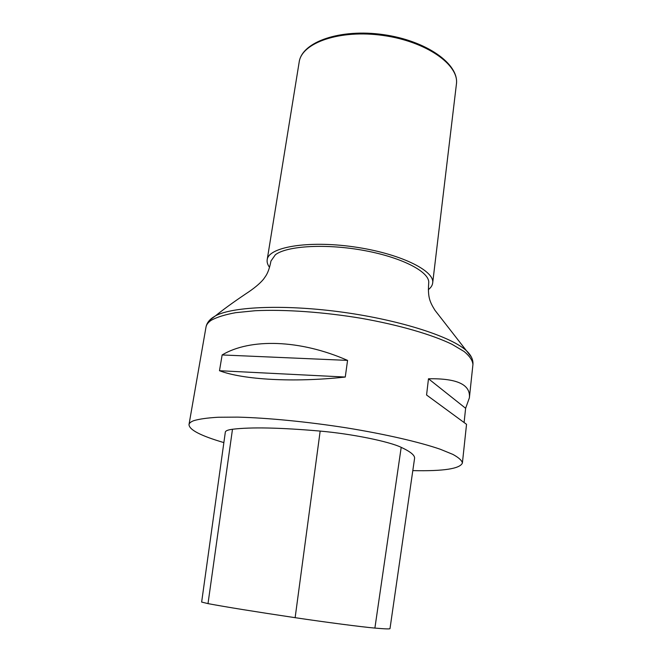 <?xml version="1.0" encoding="UTF-8"?>
<svg xmlns="http://www.w3.org/2000/svg" width="662" height="662" viewBox="0 0 662 662"><rect width="100%" height="100%" fill="white"/><g stroke="black" fill="none" stroke-linecap="round" stroke-linejoin="round"><path stroke-width="0.99" d="M428.314 289.658C430.904 287.68 432.36 285.454 432.675 283.005C434.984 270.559 399.136 253.149 353.384 246.794C307.656 240.298 268.391 247.149 267.183 259.744C266.811 262.193 267.597 264.726 269.542 267.349M223.872 442.597C200.834 435.836 189.208 429.837 189.001 424.582C189.249 423.101 190.813 421.81 193.701 420.693C199.154 419.038 207.289 417.887 218.129 417.25L237.749 417.126C267.522 417.863 307.441 421.752 346.458 427.851C385.21 434.148 419.286 442.017 440.263 449.241L452.891 454.405C458.774 457.624 461.944 460.487 462.399 463.003C460.04 468.754 443.515 471.294 412.807 470.616M462.399 463.003L466.536 424.325L426.568 394.999L428.479 378.772C457.119 378.259 470.748 384.622 469.375 397.854L465.626 408.288L464.12 422.298M347.567 360.393L345.266 377.042C293.663 382.694 243.004 379.715 219.478 370.72L222.142 354.948C249.996 338.216 299.903 339.399 347.567 360.393L222.142 354.948M374.891 628.081C362.172 626.988 325.679 622.247 295.136 617.679C254.944 611.655 225.899 606.971 208.009 603.62L201.645 602.072L225.32 432.178C225.494 430.83 227.877 429.861 232.486 429.257C250.939 427.007 280.167 427.611 320.168 431.086C351.77 433.867 388.859 441.413 401.197 447.338C410.672 451.757 415.124 455.489 414.553 458.518L390.001 628.594C390.059 629.14 385.027 628.966 374.891 628.081L401.197 447.338M345.266 377.042L219.478 370.72M465.626 408.288L428.479 378.772M432.675 283.005L456.408 84.182C459.453 64.975 426.361 41.433 383.083 35.467C339.846 29.277 301.549 42.782 299.174 62.087L267.183 259.744M209.556 320.276L215.489 315.824C226.454 306.936 240.207 297.61 245.85 293.804C253.885 288.582 259.761 283.733 263.484 279.256L265.379 276.559C267.746 273.257 269.616 268.077 270.973 261.01L275.359 254.762C287.159 245.668 326.978 243.442 365.201 250.699C403.481 257.874 430.432 272.496 428.686 283.179C427.726 297.114 429.655 301.649 434.942 310.263L471.385 357.075M189.001 424.582L206.006 327.036C206.42 324.628 208.116 322.411 211.095 320.367C216.673 317.222 224.865 314.657 235.647 312.679L255.069 310.735C284.42 309.286 323.437 311.992 361.361 318.323C399.004 324.976 431.947 334.583 452.088 344.339L464.161 351.53C469.73 356.189 472.66 360.525 472.933 364.547L469.375 397.854M206.006 327.036C206.676 323.495 208.803 320.425 212.378 317.801L215.489 315.824C233.024 306.382 286.249 304.247 344.166 312.414C402.082 320.524 452.667 337.248 466.909 351.158C471.303 355.502 473.313 359.971 472.933 364.547M208.009 603.62L232.486 429.257M295.136 617.679L320.168 431.086M456.408 84.182C459.37 63.924 426.179 40.572 383.215 34.598C340.26 28.491 301.913 41.789 299.174 62.087"/></g></svg>
